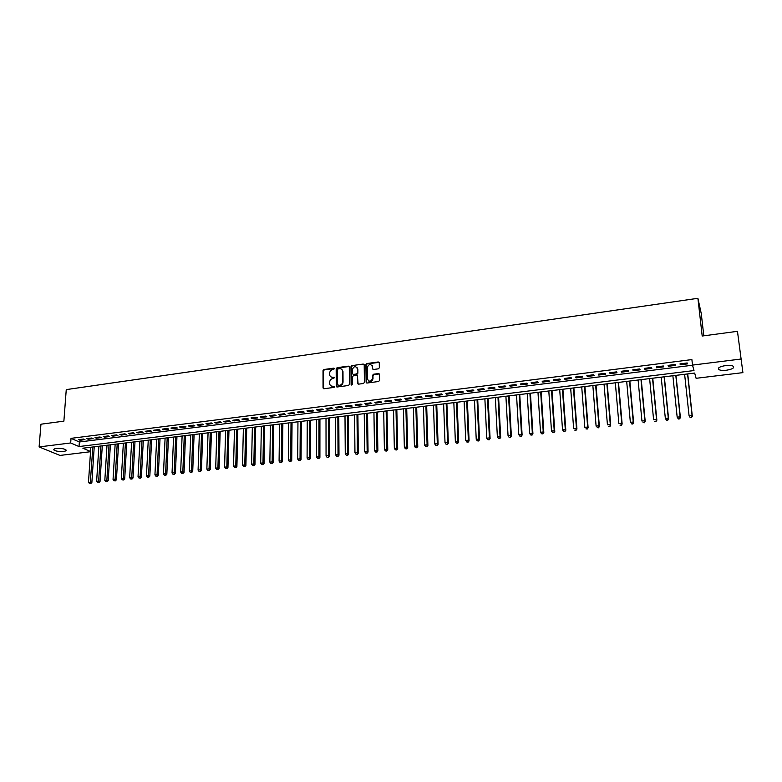 <?xml version="1.0" encoding="UTF-8"?>
<svg xmlns="http://www.w3.org/2000/svg" width="782" height="782" viewBox="0 0 782 782"><rect width="100%" height="100%" fill="white"/><g stroke="black" fill="none" stroke-linecap="round" stroke-linejoin="round"><path stroke-width="1.17" d="M334.637 368.693L333.973 368.117L323.963 369.505L323.025 370.59L323.044 387.989L323.983 388.742L334.041 387.403L334.706 386.601L332.731 386.22C331.001 386.298 329.984 385.477 329.701 383.767L329.691 382.085C329.867 380.189 330.874 379.016 332.702 378.586L334.667 377.638L332.702 377.237C330.972 377.315 329.965 376.504 329.681 374.793L329.662 373.122C329.848 371.235 330.845 370.072 332.673 369.632L334.637 368.693M334.588 368.449L324.364 369.827L323.425 370.912L323.582 388.703M334.647 386.367L332.731 386.22M334.618 377.383L332.702 377.237M726.449 370.228C722.871 370.609 720.32 370.385 718.795 369.563C717.426 367.921 719.684 366.592 725.579 365.575C729.166 365.184 731.727 365.409 733.262 366.23C734.621 367.882 732.343 369.221 726.449 370.228M63.528 451.439C59.188 451.732 56.001 451.273 53.978 450.051C53.362 449.318 54.163 448.8 56.372 448.477C60.732 448.184 63.919 448.643 65.942 449.865C66.558 450.598 65.747 451.126 63.528 451.439M378.39 368.821L379.348 367.775L379.27 362.799L378.273 361.958L366.846 363.542L365.888 364.617L366.123 382.173L367.11 383.024L378.605 381.499L379.563 380.453L379.466 374.402L378.468 373.561L373.552 374.226L372.594 375.282L372.633 378.41C370.873 381.899 369.143 382.085 367.442 378.987L367.286 367.364C369.016 363.855 370.736 363.65 372.467 366.729L372.496 368.654L373.483 369.495L378.39 368.821M90.526 451.722L59.989 455.427L39.1 446.923L40.957 424.206L63.88 421.146L66.255 389.612L697.906 298.304L702.197 336.025L737.465 331.324L742.9 372.633L696.097 378.302L694.67 373.063L82.863 448.203L90.546 451.507M39.1 446.923L70.683 442.964L79.031 446.551L693.986 370.56L692.5 365.096L740.916 359.036M692.5 365.096L691.894 359.583L71.015 438.35L70.683 442.964M349.29 366.953L348.332 366.123L337.12 367.677L336.172 368.772L336.25 386.2L337.208 386.982L348.479 385.487L349.437 384.392L349.29 366.953M351.91 365.624L363.229 364.05L364.207 364.881L364.422 382.398L363.474 383.503L358.586 384.148L357.609 383.307L357.53 376.191L356.563 375.35L353.347 375.79L352.399 376.885L352.457 384.285L351.118 384.47L350.962 366.719L351.91 365.624L363.229 364.05M372.418 366.259L372.408 365.732M83.596 439.044L78.718 439.66L80.096 440.266L84.974 439.65L83.596 439.044M91.768 438.018L86.861 438.634L88.229 439.24L93.126 438.624L91.768 438.018M99.979 436.982L95.042 437.597L96.401 438.213L101.328 437.597L99.979 436.982M108.239 435.936L103.283 436.561L104.622 437.177L109.578 436.561L108.239 435.936M116.557 434.89L111.562 435.515L112.891 436.141L117.886 435.515L116.557 434.89M124.915 433.834L119.89 434.469L121.22 435.095L126.234 434.46L124.915 433.834M133.331 432.778L128.277 433.414L129.587 434.039L134.631 433.404L133.331 432.778M141.786 431.713L136.703 432.348L138.003 432.984L143.077 432.348L141.786 431.713M150.3 430.638L145.188 431.283L146.469 431.918L151.571 431.273L150.3 430.638M158.863 429.562L153.722 430.208L154.992 430.843L160.124 430.198L158.863 429.562M167.475 428.468L162.304 429.123L163.555 429.768L168.726 429.123L167.475 428.468M176.136 427.383L170.935 428.037L172.177 428.683L177.377 428.028L176.136 427.383M184.855 426.278L179.616 426.943L180.847 427.598L186.077 426.943L184.855 426.278M193.623 425.173L188.354 425.838L189.576 426.503L194.835 425.838L193.623 425.173M202.45 424.069L197.142 424.734L198.345 425.398L203.643 424.734L202.45 424.069M211.316 422.945L205.989 423.619L207.181 424.284L212.499 423.619L211.316 422.945M220.25 421.821L214.884 422.495L216.057 423.17L221.414 422.495L220.25 421.821M229.234 420.687L223.838 421.371L225.001 422.045L230.387 421.361L229.234 420.687M238.275 419.553L232.84 420.237L233.984 420.912L239.409 420.227L238.275 419.553M247.366 418.399L241.902 419.093L243.036 419.778L248.49 419.093L247.366 418.399M256.516 417.246L251.022 417.94L252.136 418.634L257.62 417.94L256.516 417.246M265.724 416.092L260.191 416.786L261.296 417.48L266.818 416.786L265.724 416.092M274.99 414.919L269.419 415.623L270.504 416.317L276.066 415.623L274.99 414.919M284.306 413.746L278.715 414.45L279.78 415.154L285.371 414.45L284.306 413.746M293.69 412.564L288.05 413.277L289.105 413.981L294.736 413.277L293.69 412.564M303.123 411.371L297.453 412.085L298.489 412.798L304.159 412.085L303.123 411.371M312.624 410.179L306.915 410.892L307.942 411.615L313.631 410.892L312.624 410.179M322.184 408.976L316.436 409.7L317.443 410.413L323.171 409.7L322.184 408.976M331.803 407.764L326.026 408.487L327.013 409.211L332.78 408.487L331.803 407.764M341.48 406.542L335.664 407.275L336.631 407.999L342.438 407.275L341.48 406.542M351.216 405.311L345.37 406.053L346.318 406.787L352.164 406.053L351.216 405.311M361.02 404.079L355.136 404.822L356.064 405.555L361.949 404.822L361.02 404.079M370.883 402.838L364.959 403.58L365.878 404.323L371.792 403.58L370.883 402.838M380.814 401.586L374.852 402.329L375.751 403.082L381.704 402.339L380.814 401.586M390.805 400.325L384.803 401.078L385.682 401.831L391.674 401.078L390.805 400.325M400.863 399.055L394.822 399.817L395.682 400.58L401.713 399.817L400.863 399.055M410.98 397.784L404.9 398.546L405.75 399.309L411.811 398.546L410.98 397.784M421.166 396.494L415.047 397.266L415.877 398.038L421.987 397.266L421.166 396.494M431.42 395.203L425.261 395.975L426.073 396.757L432.221 395.985L431.42 395.203M441.742 393.903L435.545 394.685L436.327 395.467L442.514 394.685L441.742 393.903M452.133 392.593L445.896 393.375L446.659 394.167L452.886 393.385L452.133 392.593M462.592 391.274L456.307 392.065L457.05 392.857L463.325 392.065L462.592 391.274M473.12 389.944L466.795 390.746L467.519 391.538L473.833 390.746L473.12 389.944M483.716 388.615L477.343 389.416L478.046 390.218L484.4 389.416L483.716 388.615M494.38 387.266L487.968 388.077L488.652 388.889L495.045 388.077L494.38 387.266M505.113 385.917L498.662 386.728L499.327 387.54L505.768 386.728L505.113 385.917M515.924 384.548L509.434 385.37L510.069 386.191L516.55 385.379L515.924 384.548M526.804 383.18L520.265 384.001L520.89 384.832L527.41 384.011L526.804 383.18M537.762 381.802L531.183 382.633L531.78 383.463L538.348 382.633L537.762 381.802M548.788 380.414L542.161 381.245L542.737 382.085L549.355 381.254L548.788 380.414M559.892 379.006L553.226 379.847L553.773 380.697L560.43 379.857L559.892 379.006M571.075 377.598L564.36 378.449L564.887 379.299L571.583 378.449L571.075 377.598M582.326 376.181L575.572 377.032L576.07 377.892L582.825 377.041L582.326 376.181M593.665 374.754L586.852 375.614L587.331 376.474L594.134 375.614L593.665 374.754M605.072 373.317L598.22 374.177L598.67 375.047L605.512 374.187L605.072 373.317M616.568 371.87L609.657 372.74L610.097 373.61L616.978 372.74L616.568 371.87M628.132 370.404L621.182 371.284L621.592 372.164L628.523 371.294L628.132 370.404M639.784 368.938L632.785 369.827L633.166 370.707L640.145 369.827L639.784 368.938M651.514 367.462L644.466 368.351L644.818 369.241L651.856 368.361L651.514 367.462M663.332 365.976L656.235 366.866L656.557 367.765L663.644 366.875L663.332 365.976M675.228 364.471L668.072 365.37L668.375 366.279L675.511 365.38L675.228 364.471M71.015 438.35L79.353 441.986L692.539 365.223M680.281 364.783L687.466 363.884L687.202 362.965L680.008 363.874L680.281 364.783L680.184 363.845M90.829 447.226L88.493 482.191L91.875 482.494L94.221 446.805L98.894 446.229L96.626 481.292L98.669 481.067L100.917 445.984M98.385 482.494L97.564 482.592L98.923 482.709L98.385 482.494L98.669 481.067L100.018 481.595L102.286 445.818L106.997 445.241L104.817 480.383L106.87 480.158L109.03 444.987M106.577 481.595L105.756 481.692L107.114 481.81L106.577 481.595L106.87 480.158L108.199 480.695L110.389 444.821L115.15 444.235L113.048 479.474L115.11 479.249L117.202 443.981M114.817 480.695L113.986 480.783L115.345 480.901L114.817 480.695L115.11 479.249L116.43 479.786L118.541 443.814L123.351 443.228L121.327 478.564L123.4 478.33L125.413 442.974M123.106 479.777L122.275 479.874L123.624 479.992L123.4 478.33L124.709 478.867L126.743 442.808L131.601 442.211L129.656 477.646L131.747 477.411L133.673 441.957M131.435 478.867L130.604 478.955L131.953 479.083L131.747 477.411L133.038 477.949L134.993 441.801L139.9 441.195L138.033 476.717L140.134 476.482L141.982 440.94M139.822 477.939L138.981 478.037L140.34 478.154L140.134 476.482L141.415 477.03L143.292 440.784L148.248 440.168L146.459 475.788L148.57 475.554L150.34 439.914M148.257 477.01L147.417 477.108L148.766 477.235L148.57 475.554L149.841 476.101L151.63 439.758L156.644 439.142L154.934 474.85L157.065 474.615L158.746 438.878M156.742 476.082L155.892 476.17L157.241 476.297L157.065 474.615L158.316 475.163L160.027 438.722L165.09 438.106L163.458 473.912L165.598 473.667L167.201 437.842M165.276 475.143L164.416 475.231L165.774 475.358L165.598 473.667L166.84 474.224L168.462 437.685L173.575 437.06L172.04 472.963L174.19 472.719L175.706 436.796M173.858 474.195L172.998 474.293L174.357 474.42L174.19 472.719L175.422 473.276L176.957 436.649L182.118 436.014L180.662 472.005L182.832 471.771L184.269 435.75M182.499 473.247L181.629 473.345L182.988 473.472L182.832 471.771L184.044 472.328L185.5 435.594L190.72 434.958L189.342 471.047L191.522 470.803L192.871 434.694M191.189 472.289L190.309 472.387L191.668 472.514L191.522 470.803L192.724 471.37L194.092 434.538L199.361 433.893L198.081 470.08L200.27 469.845L201.531 433.629M199.928 471.331L199.048 471.429L200.397 471.556L200.27 469.845L201.453 470.412L202.734 433.482L208.061 432.827L206.859 469.112L209.068 468.868L210.241 432.554M208.716 470.363L207.836 470.461L209.185 470.588L209.068 468.868L210.241 469.444L211.423 432.407L216.81 431.752L215.695 468.135L217.914 467.89L218.999 431.478M217.562 469.386L216.673 469.483L218.031 469.62L217.914 467.89L219.077 468.467L220.172 431.341L225.607 430.667L224.59 467.157L226.819 466.903L227.816 430.403M226.457 468.408L225.568 468.506L226.917 468.643L226.819 466.903L227.963 467.489L228.97 430.256L234.463 429.582L233.535 466.17L235.773 465.916L236.682 429.308M235.411 467.431L234.512 467.528L235.871 467.656L235.773 465.916L236.907 466.502L237.816 429.171L243.368 428.487L242.528 465.173L244.795 464.919L245.607 428.213M244.424 466.434L243.515 466.531L244.864 466.668L244.795 464.919L245.91 465.505L246.721 428.077L252.332 427.392L251.589 464.166L253.857 463.922L254.58 427.109M253.485 465.437L252.576 465.544L253.925 465.671L253.857 463.922L254.961 464.508L255.685 426.972L261.344 426.278L260.699 463.169L262.977 462.915L263.602 426.004M262.605 464.44L261.687 464.537L263.035 464.674L262.977 462.915L264.072 463.511L264.687 425.867L270.416 425.164L269.858 462.152L272.165 461.898L272.683 424.89M271.774 463.423L270.855 463.531L272.204 463.667L272.165 461.898L273.231 462.494L273.759 424.753L279.536 424.049L279.086 461.136L281.393 460.881L281.823 423.766M281.002 462.416L280.083 462.514L281.432 462.651L281.393 460.881L282.449 461.478L282.879 423.639L288.714 422.915L288.363 460.109L290.689 459.845L291.021 422.632M290.288 461.39L289.36 461.497L290.709 461.634L290.689 459.845L291.735 460.461L292.057 422.505L297.952 421.781L297.698 459.073L300.044 458.819L300.268 421.498M299.633 460.363L298.704 460.461L300.044 460.608L300.044 458.819L301.06 459.425L301.285 421.371L307.248 420.648L307.091 458.037L309.447 457.773L309.584 420.354M309.037 459.327L308.098 459.435L309.447 459.572L309.447 457.773L310.454 458.389L310.581 420.237L316.602 419.494L316.544 456.991L318.919 456.727L318.948 419.211M318.499 458.291L317.551 458.389L318.9 458.535L318.919 456.727L319.906 457.353L319.926 419.084L326.006 418.341L326.055 455.945L328.44 455.681L328.372 418.047M328.02 457.245L327.072 457.343L328.411 457.49L328.44 455.681L329.418 456.297L329.33 417.93L335.478 417.177L335.625 454.889L338.029 454.616L337.853 416.884M337.599 456.189L336.641 456.297L337.99 456.434L338.029 454.616L338.987 455.251L338.792 416.767L344.999 416.004L345.263 453.824L347.677 453.55L347.394 415.711M347.247 455.124L346.279 455.232L347.619 455.378L347.677 453.55L348.616 454.186L348.313 415.604L354.588 414.831L354.95 452.749L357.384 452.485L356.993 414.538M356.944 454.059L355.976 454.166L357.315 454.313L357.384 452.485L358.312 453.12L357.902 414.421L364.236 413.649L364.705 451.673L367.159 451.4L366.65 413.346M366.709 452.983L365.732 453.091L367.071 453.237L367.159 451.4L368.058 452.045L367.54 413.238L373.943 412.456L374.519 450.588L376.983 450.315L376.377 412.153M376.533 451.908L375.546 452.016L376.895 452.162L376.983 450.315L377.872 450.96L377.237 412.046L383.708 411.254L384.402 449.494L386.885 449.22L386.161 410.951M386.425 450.813L385.428 450.931L386.767 451.077L386.885 449.22L387.755 449.875L387.002 410.843L393.532 410.042L394.343 448.399L396.836 448.125L396.005 409.739M396.376 449.718L395.379 449.836L396.718 449.982L396.836 448.125L397.686 448.77L396.826 409.641L403.424 408.83L404.353 447.294L406.855 447.011L405.907 408.527M406.386 448.624L405.389 448.731L406.718 448.888L406.855 447.011L407.696 447.675L406.718 408.429L413.385 407.608L414.421 446.18L416.943 445.896L415.877 407.305M416.464 447.509L415.457 447.627L416.796 447.773L416.943 445.896L417.764 446.561L416.669 407.207L423.404 406.376L424.558 445.056L427.099 444.782L425.916 406.073M426.61 446.395L425.594 446.512L426.933 446.659L427.099 444.782L427.891 445.447L426.679 405.975L433.482 405.144L434.753 443.932L437.314 443.648L436.014 404.832M436.825 445.271L435.799 445.388L437.138 445.545L437.314 443.648L438.086 444.323L436.757 404.734L443.629 403.893L445.017 442.798L447.597 442.514L446.18 403.58M447.099 444.147L446.072 444.254L447.402 444.411L447.597 442.514L448.35 443.189L446.893 403.492L453.843 402.642L455.359 441.654L457.949 441.371L456.405 402.319M457.441 443.003L456.405 443.12L457.744 443.277L457.949 441.371L458.682 442.055L457.099 402.241L464.117 401.381L465.759 440.51L468.369 440.217L466.698 401.058M467.861 441.859L466.815 441.977L468.144 442.133L468.369 440.217L469.083 440.901L467.372 400.98L474.469 400.11L476.228 439.347L478.858 439.064L477.059 399.788M478.34 440.706L477.284 440.823L478.613 440.98L478.858 439.064L479.552 439.748L477.714 399.71L484.879 398.83L486.766 438.184L489.415 437.891L487.489 398.507M488.887 439.543L487.831 439.66L489.161 439.826L489.415 437.891L490.089 438.585L488.124 398.429L495.358 397.539L497.372 437.011L500.04 436.718L497.987 397.217M499.502 438.379L498.437 438.497L499.766 438.653L500.04 436.718L500.685 437.421L498.593 397.139L505.905 396.249L508.056 435.838L510.734 435.535L508.554 395.917M510.196 437.206L509.121 437.324L510.451 437.48L510.734 435.535L511.369 436.239L509.141 395.848L516.531 394.939L518.798 434.645L521.496 434.352L519.189 394.617M520.949 436.024L519.874 436.141L521.203 436.307L521.496 434.352L522.112 435.056L519.756 394.548L527.215 393.629L529.619 433.453L532.337 433.15L529.903 393.297M531.789 434.831L530.695 434.948L532.024 435.115L532.337 433.15L532.933 433.863L530.431 393.229L537.977 392.31L540.518 432.25L543.255 431.947L540.675 391.978M542.688 433.629L541.594 433.746L542.913 433.912L543.255 431.947L543.822 432.661L541.183 391.909L548.808 390.98L551.486 431.038L554.233 430.735L551.525 390.638M553.666 432.426L552.571 432.544L553.891 432.71L554.233 430.735L554.78 431.459L552.014 390.58L559.707 389.641L562.522 429.817L565.298 429.513L562.444 389.299M564.721 431.205L563.607 431.332L564.927 431.498L565.298 429.513L565.816 430.237L562.903 389.24L570.684 388.292L573.636 428.585L576.432 428.282L573.441 387.95M575.845 429.983L574.731 430.11L576.051 430.276L576.432 428.282L576.93 429.015L573.871 387.901L581.73 386.934L584.828 427.353L587.644 427.04L584.506 386.591M587.047 428.751L585.923 428.878L587.243 429.044L587.644 427.04L588.113 427.783L584.916 386.543L592.854 385.565L596.099 426.102L598.924 425.789L595.649 385.223M598.328 427.51L597.194 427.637L598.504 427.803L598.924 425.789L599.374 426.542L596.031 385.174L604.056 384.187L607.438 424.851L610.292 424.538L606.871 383.845M609.686 426.258L608.543 426.385L609.852 426.561L610.292 424.538L610.722 425.291L607.223 383.806L615.336 382.809L618.865 423.59L621.729 423.277L618.161 382.457M621.113 425.007L619.97 425.125L621.279 425.3L621.729 423.277L622.14 424.03L618.494 382.418L626.685 381.411L630.36 422.319L633.254 421.997L629.53 381.059M632.628 423.736L631.475 423.864L632.775 424.04L633.254 421.997L633.635 422.759L629.833 381.02L638.112 380.013L641.944 421.039L644.857 420.716L640.986 379.651M644.221 422.466L643.058 422.593L644.358 422.769L644.857 420.716L645.209 421.488L641.26 379.622L649.617 378.596L653.605 419.748L656.538 419.426L652.511 378.244M655.893 421.175L654.72 421.303L656.02 421.488L656.538 419.426L656.86 420.198L652.755 378.205L661.21 377.168L665.345 418.458L668.297 418.126L664.114 376.816M667.642 419.885L666.469 420.012L667.769 420.198L668.297 418.126L668.6 418.908L664.329 376.787L672.872 375.741L677.173 417.148L680.135 416.826L675.804 375.38M679.48 418.585L678.297 418.712L679.587 418.898L680.135 416.826L680.408 417.608L675.99 375.36L684.621 374.295L689.079 415.838L692.07 415.506L687.564 373.933M691.396 417.275L690.203 417.402L691.493 417.588L692.07 415.506L692.314 416.298L687.73 373.913L694.67 373.063M703.81 335.81L701.259 313.543L697.906 298.304M357.628 373.904L357.618 372.994M357.57 368.948L357.56 368.087M737.465 331.324L742.9 372.633M79.353 441.986L79.031 446.551M80.096 440.266L80.155 439.474M88.229 439.24L88.278 438.458M96.401 438.213L96.45 437.421M104.622 437.177L104.671 436.385M112.891 436.141L112.94 435.349M121.22 435.095L121.259 434.293M129.587 434.039L129.626 433.238M138.003 432.984L138.043 432.182M146.469 431.918L146.508 431.117M154.992 430.843L155.031 430.041M163.555 429.768L163.594 428.956M172.177 428.683L172.216 427.871M180.847 427.598L180.886 426.786M189.576 426.503L189.606 425.682M198.345 425.398L198.374 424.577M207.181 424.284L207.201 423.463M216.057 423.17L216.086 422.348M225.001 422.045L225.02 421.215M233.984 420.912L234.014 420.09M243.036 419.778L243.055 418.947M252.136 418.634L252.156 417.803M261.296 417.48L261.305 416.65M270.504 416.317L270.523 415.486M279.78 415.154L279.79 414.313M289.105 413.981L289.115 413.14M298.489 412.798L298.499 411.958M307.942 411.615L307.942 410.765M317.443 410.413L317.443 409.572M327.013 409.211L327.003 408.36M336.631 407.999L336.631 407.148M346.318 406.787L346.309 405.926M356.064 405.555L356.054 404.705M365.878 404.323L365.868 403.463M375.751 403.082L375.731 402.222M385.682 401.831L385.663 400.971M395.682 400.58L395.663 399.71M405.75 399.309L405.721 398.439M415.877 398.038L415.848 397.168M426.073 396.757L426.043 395.878M436.327 395.467L436.297 394.587M446.659 394.167L446.63 393.287M457.05 392.857L457.02 391.978M467.519 391.538L467.48 390.658M478.046 390.218L478.007 389.328M488.652 388.889L488.613 387.999M499.327 387.54L499.278 386.65M510.069 386.191L510.02 385.291M520.89 384.832L520.832 383.933M531.78 383.463L531.721 382.564M542.737 382.085L542.679 381.176M553.773 380.697L553.715 379.788M564.887 379.299L564.819 378.39M576.07 377.892L576.002 376.983M587.331 376.474L587.262 375.555M598.67 375.047L598.601 374.128M610.097 373.61L610.019 372.691M621.592 372.164L621.504 371.245M633.166 370.707L633.078 369.788M644.818 369.241L644.73 368.312M656.557 367.765L656.469 366.836M668.375 366.279L668.287 365.35M330.845 376.836L333.093 377.55M330.894 385.839L333.122 386.533M349.173 366.504L337.501 367.999L336.563 369.094L336.778 386.943M338.166 368.879L337.501 369.642L337.58 384.93L339.623 385.301C341.48 384.871 342.487 383.698 342.663 381.792L342.594 371.235C342.35 369.456 341.323 368.605 339.535 368.684L338.166 368.879M341.851 369.436L342.975 371.528L343.044 382.105C342.868 384.011 341.861 385.184 340.014 385.614L338.635 385.8M364.089 364.441L363.601 364.383M357.403 375.731L358.117 384.089M352.281 365.947L351.333 367.041L351.548 385.037M357.452 368.84C355.712 365.761 354.002 365.996 352.33 369.554L352.359 373.601L353.327 374.431L356.553 373.992L357.501 372.897L357.833 369.172L356.875 367.305M357.833 369.172L357.873 373.21L356.924 374.314L353.708 374.754M371.909 365.223L372.975 369.417M368.41 380.873C370.648 382.154 372.173 381.44 372.994 378.732L372.643 378.283M379.338 373.952L373.913 374.549L372.955 375.604L373.004 378.605M379.153 362.369L367.208 363.874L366.259 364.95L366.621 382.955M90.243 483.393L89.431 483.481L90.78 483.599L90.243 483.393L92.843 446.972M89.431 483.481L88.493 482.191M91.875 482.494L90.78 483.599M97.564 482.592L96.626 481.292M100.018 481.595L98.923 482.709M105.756 481.692L104.817 480.383M108.199 480.695L107.114 481.81M113.986 480.783L113.048 479.474M116.43 479.786L115.345 480.901M122.275 479.874L121.327 478.564M124.709 478.867L123.624 479.992M130.604 478.955L129.656 477.646M133.038 477.949L131.953 479.083M138.981 478.037L138.033 476.717M141.415 477.03L140.34 478.154M147.417 477.108L146.459 475.788M149.841 476.101L148.766 477.235M155.892 476.17L154.934 474.85M158.316 475.163L157.241 476.297M164.416 475.231L163.458 473.912M166.84 474.224L165.774 475.358M172.998 474.293L172.04 472.963M175.422 473.276L174.357 474.42M181.629 473.345L180.662 472.005M184.044 472.328L182.988 473.472M190.309 472.387L189.342 471.047M192.724 471.37L191.668 472.514M199.048 471.429L198.081 470.08M201.453 470.412L200.397 471.556M207.836 470.461L206.859 469.112M210.241 469.444L209.185 470.588M216.673 469.483L215.695 468.135M219.077 468.467L218.031 469.62M225.568 468.506L224.59 467.157M227.963 467.489L226.917 468.643M234.512 467.528L233.535 466.17M236.907 466.502L235.871 467.656M243.515 466.531L242.528 465.173M245.91 465.505L244.864 466.668M252.576 465.544L251.589 464.166M254.961 464.508L253.925 465.671M261.687 464.537L260.699 463.169M264.072 463.511L263.035 464.674M270.855 463.531L269.858 462.152M273.231 462.494L272.204 463.667M280.083 462.514L279.086 461.136M282.449 461.478L281.432 462.651M289.36 461.497L288.363 460.109M291.735 460.461L290.709 461.634M298.704 460.461L297.698 459.073M301.06 459.425L300.044 460.608M308.098 459.435L307.091 458.037M310.454 458.389L309.447 459.572M317.551 458.389L316.544 456.991M319.906 457.353L318.9 458.535M327.072 457.343L326.055 455.945M329.418 456.297L328.411 457.49M336.641 456.297L335.625 454.889M338.987 455.251L337.99 456.434M346.279 455.232L345.263 453.824M348.616 454.186L347.619 455.378M355.976 454.166L354.95 452.749M358.312 453.12L357.315 454.313M365.732 453.091L364.705 451.673M368.058 452.045L367.071 453.237M375.546 452.016L374.519 450.588M377.872 450.96L376.895 452.162M385.428 450.931L384.402 449.494M387.755 449.875L386.767 451.077M395.379 449.836L394.343 448.399M397.686 448.77L396.718 449.982M405.389 448.731L404.353 447.294M407.696 447.675L406.718 448.888M415.457 447.627L414.421 446.18M417.764 446.561L416.796 447.773M425.594 446.512L424.558 445.056M427.891 445.447L426.933 446.659M435.799 445.388L434.753 443.932M438.086 444.323L437.138 445.545M446.072 444.254L445.017 442.798M448.35 443.189L447.402 444.411M456.405 443.12L455.359 441.654M458.682 442.055L457.744 443.277M466.815 441.977L465.759 440.51M469.083 440.901L468.144 442.133M477.284 440.823L476.228 439.347M479.552 439.748L478.613 440.98M487.831 439.66L486.766 438.184M490.089 438.585L489.161 439.826M498.437 438.497L497.372 437.011M500.685 437.421L499.766 438.653M509.121 437.324L508.056 435.838M511.369 436.239L510.451 437.48M519.874 436.141L518.798 434.645M522.112 435.056L521.203 436.307M530.695 434.948L529.619 433.453M532.933 433.863L532.024 435.115M541.594 433.746L540.518 432.25M543.822 432.661L542.913 433.912M552.571 432.544L551.486 431.038M554.78 431.459L553.891 432.71M563.607 431.332L562.522 429.817M565.816 430.237L564.927 431.498M576.93 429.015L576.051 430.276M588.113 427.783L587.243 429.044M599.374 426.542L598.504 427.803M610.722 425.291L609.852 426.561M622.14 424.03L621.279 425.3M633.635 422.759L632.775 424.04M645.209 421.488L644.358 422.769M656.86 420.198L656.02 421.488M666.587 420.325L665.345 418.458L666.469 420.012M668.6 418.908L667.769 420.198M678.405 419.025L677.173 417.148L678.297 418.712M680.408 417.608L679.587 418.898M690.301 417.715L689.079 415.838L690.203 417.402M692.314 416.298L691.493 417.588M718.795 369.563L718.609 367.951M53.978 450.051L54.046 449.151"/></g></svg>
